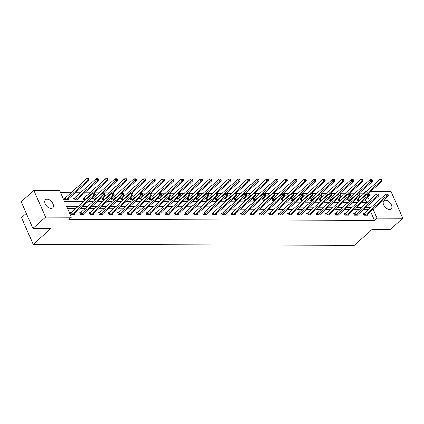<?xml version="1.0" encoding="UTF-8"?>
<svg xmlns="http://www.w3.org/2000/svg" width="424" height="424" viewBox="0 0 424 424"><rect width="100%" height="100%" fill="white"/><g stroke="black" fill="none" stroke-linecap="round" stroke-linejoin="round"><path stroke-width="0.64" d="M389.582 209.498A5.448 3.281 -131.7 0 1 384.298 206A5.448 3.281 -131.7 0 1 383.932 200.817A5.448 3.281 -131.7 0 1 385.533 200.271A5.448 3.281 -131.7 0 1 390.817 203.764A5.448 3.281 -131.7 0 1 391.182 208.947A5.448 3.281 -131.7 0 1 389.582 209.498M51.145 208.433A5.448 3.281 -131.7 0 1 45.861 204.94A5.448 3.281 -131.7 0 1 45.495 199.757A5.448 3.281 -131.7 0 1 47.096 199.206A5.448 3.281 -131.7 0 1 52.385 202.704A5.448 3.281 -131.7 0 1 52.746 207.887A5.448 3.281 -131.7 0 1 51.145 208.433M26.293 213.362L21.497 217.639L33.205 244.314L354.321 245.321L372.071 229.495L390.122 229.554L402.8 218.249L377.058 218.169L373.168 209.302M33.205 244.314L50.96 228.488L32.908 228.43L21.2 201.755L33.878 190.456L59.62 190.535L64.369 201.347L83.767 201.411M363.082 194.367L362.817 193.757L358.635 193.742M354.321 193.726L349.185 193.71M344.871 193.699L339.741 193.683M335.421 193.667L330.291 193.651M325.976 193.641L320.841 193.625M316.527 193.609L311.396 193.593M307.077 193.577L301.946 193.561M297.632 193.551L292.496 193.535M288.182 193.519L283.052 193.503M278.732 193.492L273.602 193.477M269.288 193.461L264.152 193.445M259.838 193.434L254.707 193.413M250.388 193.402L245.258 193.386M240.943 193.371L235.813 193.355M231.493 193.344L226.363 193.328M222.043 193.312L216.913 193.296M212.599 193.286L207.469 193.264M203.149 193.254L198.019 193.238M193.699 193.222L188.569 193.206M184.255 193.196L179.124 193.18M174.805 193.164L169.674 193.148M165.355 193.137L160.224 193.116M155.91 193.106L150.78 193.09M146.46 193.074L141.33 193.058M137.01 193.047L131.88 193.031M127.566 193.015L122.435 193M118.116 192.989L112.985 192.973M108.666 192.957L103.535 192.941M99.221 192.925L94.091 192.909M89.771 192.899L84.641 192.883M80.322 192.867L75.191 192.851M70.877 192.841L60.616 192.803M362.817 193.757L365.35 191.494L366.304 191.5M370.618 191.51L391.092 191.574L402.8 218.249M366.564 202.296L365.297 199.413M64.962 198.04L63.982 198.035L64.771 199.837L68.407 199.852L68.105 199.169M74.407 198.066L73.432 198.066L74.221 199.868L77.852 199.879L77.555 199.201M83.857 198.098L82.876 198.098L83.666 199.9L85.452 199.905M93.307 198.13L92.326 198.125L93.116 199.927L94.902 199.932M102.751 198.156L101.776 198.156L102.566 199.958L104.352 199.964M112.201 198.188L111.221 198.183L112.01 199.985L113.796 199.99M121.651 198.215L120.67 198.215L121.46 200.017L123.246 200.022M131.096 198.247L130.115 198.247L130.91 200.048L132.696 200.054M140.545 198.278L139.565 198.273L140.355 200.075L142.141 200.08M149.995 198.305L149.015 198.305L149.804 200.107L151.591 200.112M159.44 198.337L158.459 198.331L159.254 200.133L161.041 200.139M168.89 198.363L167.909 198.363L168.699 200.165L170.485 200.17M178.34 198.395L177.359 198.39L178.149 200.197L179.935 200.202M187.784 198.427L186.804 198.421L187.599 200.223L189.385 200.229M197.234 198.453L196.254 198.453L197.043 200.255L198.829 200.261M206.684 198.485L205.704 198.48L206.493 200.282L208.279 200.287M216.129 198.512L215.148 198.512L215.943 200.314L217.729 200.319M225.579 198.543L224.598 198.538L225.388 200.345L227.174 200.351M235.029 198.575L234.048 198.57L234.838 200.372L236.624 200.377M244.473 198.602L243.493 198.602L244.288 200.404L246.074 200.409M253.923 198.633L252.943 198.628L253.732 200.43L255.518 200.435M263.373 198.66L262.392 198.66L263.182 200.462L264.968 200.467M272.817 198.692L271.837 198.686L272.632 200.494L274.418 200.499M282.267 198.724L281.287 198.718L282.077 200.52L283.863 200.526M291.717 198.75L290.737 198.75L291.526 200.552L293.313 200.557M301.162 198.782L300.181 198.777L300.976 200.578L302.762 200.584M310.612 198.808L309.631 198.808L310.421 200.61L312.207 200.616M320.062 198.84L319.081 198.835L319.871 200.642L321.657 200.647M329.506 198.872L328.526 198.867L329.321 200.669L331.107 200.674M338.956 198.898L337.976 198.898L338.765 200.7L340.551 200.706M348.406 198.93L347.426 198.925L348.215 200.727L350.001 200.732M357.851 198.957L356.87 198.957L357.665 200.759L359.446 200.764M78.133 206.43L66.584 206.393L71.327 217.21L68.794 219.468L374.524 220.432L370.629 211.56M368.488 209.61L363.357 209.594M359.038 209.583L353.908 209.567M349.588 209.551L344.458 209.536M340.143 209.525L335.013 209.509M330.694 209.493L325.563 209.477M321.244 209.461L316.113 209.445M311.799 209.435L306.669 209.419M302.349 209.403L297.219 209.387M292.899 209.377L287.769 209.361M283.455 209.345L278.324 209.329M274.005 209.313L268.874 209.297M264.555 209.286L259.424 209.271M255.11 209.255L249.98 209.239M245.66 209.228L240.53 209.212M236.21 209.196L231.08 209.18M226.766 209.165L221.635 209.149M217.316 209.138L212.186 209.122M207.871 209.106L202.736 209.09M198.421 209.08L193.291 209.064M188.972 209.048L183.841 209.032M179.527 209.016L174.391 209M170.077 208.99L164.947 208.974M160.627 208.958L155.497 208.942M151.183 208.931L146.047 208.915M141.733 208.899L136.602 208.884M132.283 208.868L127.152 208.852M122.838 208.841L117.702 208.825M113.388 208.809L108.258 208.793M103.938 208.783L98.808 208.767M94.494 208.751L89.358 208.735M85.044 208.719L79.913 208.703M75.594 208.693L67.58 208.666M71.29 212.456L70.31 212.456L71.1 214.258L74.735 214.268L74.439 213.59M80.74 212.488L79.76 212.482L80.549 214.29L84.185 214.3L83.883 213.617M90.185 212.519L89.204 212.514L89.999 214.316L93.63 214.327L93.333 213.648M99.635 212.546L98.654 212.546L99.444 214.348L103.08 214.358L102.783 213.675M109.085 212.578L108.104 212.572L108.894 214.374L112.53 214.385L112.228 213.707M118.529 212.604L117.549 212.604L118.344 214.406L121.974 214.417L121.677 213.733M127.979 212.636L126.999 212.631L127.788 214.438L131.424 214.449L131.127 213.765M137.429 212.668L136.448 212.663L137.238 214.464L140.874 214.475L140.572 213.797M146.874 212.694L145.893 212.694L146.688 214.496L150.319 214.507L150.022 213.823M156.323 212.726L155.343 212.721L156.133 214.523L159.768 214.533L159.472 213.855M165.773 212.753L164.793 212.753L165.583 214.555L169.218 214.565L168.916 213.882M175.218 212.784L174.238 212.779L175.032 214.586L178.663 214.597L178.366 213.913M184.668 212.816L183.687 212.811L184.477 214.613L188.113 214.624L187.816 213.945M194.118 212.843L193.137 212.843L193.927 214.645L197.563 214.655L197.261 213.972M203.562 212.875L202.582 212.869L203.377 214.671L207.007 214.682L206.711 214.003M213.012 212.901L212.032 212.901L212.822 214.703L216.457 214.714L216.161 214.03M222.462 212.933L221.482 212.928L222.271 214.73L225.907 214.745L225.605 214.062M231.907 212.965L230.926 212.959L231.721 214.761L235.352 214.772L235.055 214.094M241.357 212.991L240.376 212.991L241.166 214.793L244.802 214.804L244.5 214.12M250.807 213.023L249.826 213.018L250.616 214.82L254.252 214.83L253.95 214.152M260.251 213.049L259.271 213.049L260.066 214.851L263.696 214.862L263.399 214.178M269.701 213.081L268.721 213.076L269.51 214.878L273.146 214.894L272.844 214.21M279.151 213.113L278.171 213.108L278.96 214.91L282.596 214.92L282.294 214.242M288.596 213.139L287.615 213.139L288.41 214.942L292.041 214.952L291.744 214.268M298.046 213.171L297.065 213.166L297.855 214.968L301.491 214.979L301.188 214.3M307.495 213.198L306.515 213.198L307.305 215L310.94 215.01L310.638 214.327M316.94 213.23L315.959 213.224L316.755 215.026L320.385 215.042L320.088 214.358M326.39 213.261L325.409 213.256L326.199 215.058L329.835 215.069L329.533 214.39M335.84 213.288L334.859 213.288L335.649 215.09L339.285 215.101L338.983 214.417M345.284 213.32L344.304 213.314L345.099 215.116L348.729 215.127L348.433 214.449M354.734 213.346L353.754 213.346L354.544 215.148L358.179 215.159L357.877 214.475M364.184 213.378L363.204 213.373L363.993 215.175L367.629 215.191L367.327 214.507M32.908 228.43L45.591 217.13L33.878 190.456M374.524 220.432L377.058 218.169M71.327 217.21L45.591 217.13M371.021 207.352L365.891 207.336M361.577 207.32L356.441 207.304M352.127 207.294L346.996 207.278M342.677 207.262L337.546 207.246M333.232 207.23L328.096 207.214M323.782 207.203L318.652 207.188M314.332 207.172L309.202 207.156M304.888 207.145L299.757 207.129M295.438 207.113L290.308 207.097M285.988 207.082L280.858 207.066M276.543 207.055L271.413 207.039M267.094 207.023L261.963 207.007M257.644 206.997L252.513 206.981M248.199 206.965L243.069 206.949M238.749 206.933L233.619 206.917M229.299 206.907L224.169 206.891M219.855 206.875L214.724 206.859M210.405 206.848L205.274 206.833M200.955 206.817L195.824 206.801M191.51 206.785L186.38 206.769M182.06 206.758L176.93 206.742M172.61 206.727L167.48 206.711M163.166 206.7L158.035 206.684M153.716 206.668L148.586 206.652M144.266 206.636L139.136 206.621M134.821 206.61L129.691 206.594M125.372 206.578L120.241 206.562M115.922 206.552L110.791 206.536M106.477 206.52L101.347 206.504M97.027 206.488L91.897 206.472M87.577 206.462L82.447 206.446M369.283 200.451L367.836 197.149M365.621 192.104L365.35 191.494M88.081 201.421L93.211 201.437M97.531 201.453L102.661 201.469M106.975 201.485L112.111 201.501M116.425 201.511L121.556 201.527M125.875 201.543L131.005 201.559M135.32 201.57L140.455 201.586M144.769 201.601L149.9 201.617M154.219 201.628L159.35 201.649M163.664 201.66L168.8 201.676M173.114 201.692L178.244 201.707M182.564 201.718L187.694 201.734M192.008 201.75L197.144 201.766M201.458 201.776L206.589 201.798M210.908 201.808L216.039 201.824M220.353 201.84L225.489 201.856M229.803 201.866L234.933 201.882M239.253 201.898L244.383 201.914M248.697 201.925L253.833 201.946M258.147 201.957L263.278 201.972M267.597 201.988L272.727 202.004M277.042 202.015L282.177 202.031M286.491 202.047L291.622 202.062M295.941 202.073L301.072 202.089M305.386 202.105L310.516 202.121M314.836 202.137L319.966 202.153M324.286 202.163L329.416 202.179M333.73 202.195L338.861 202.211M343.18 202.222L348.311 202.237M352.63 202.253L357.761 202.269M362.075 202.285L367.205 202.301M72.08 214.263L72.191 214.194A0.853 0.323 156.3 0 0 72.425 214.025L93.826 194.945L95.342 194.95L73.94 214.03A0.853 0.323 156.3 0 0 73.792 214.2L73.755 214.268M70.517 212.922L71.402 212.392A0.853 0.323 156.3 0 0 71.635 212.223L93.036 193.143L93.826 194.945L94.706 193.821L95.31 193.821L94.992 193.1L94.388 193.1L94.706 193.821M94.388 193.1L93.036 193.143M95.342 194.95L95.31 193.821M67.427 199.847L67.464 199.778A0.853 0.323 -23.7 0 1 67.612 199.614L89.013 180.534L87.498 180.529L86.708 178.727L65.307 197.807A0.853 0.323 -23.7 0 1 65.073 197.971L64.188 198.506M88.372 179.4L88.982 179.4L88.664 178.679L88.06 178.679L88.372 179.4L87.498 180.529L66.096 199.609A0.853 0.323 -23.7 0 1 65.863 199.773L65.752 199.842M88.982 179.4L89.013 180.534M86.708 178.727L88.06 178.679M81.53 214.29L81.641 214.226A0.853 0.323 156.3 0 0 81.874 214.056L103.276 194.976L104.792 194.982L83.385 214.062A0.853 0.323 156.3 0 0 83.242 214.231L83.205 214.295M79.966 212.954L80.852 212.424A0.853 0.323 156.3 0 0 81.085 212.254L102.486 193.174L103.276 194.976L104.15 193.847L104.76 193.847L104.442 193.127L103.838 193.127L104.15 193.847M103.838 193.127L102.486 193.174M104.792 194.982L104.76 193.847M90.98 214.321L91.086 214.252A0.853 0.323 156.3 0 0 91.319 214.083L112.726 195.003L114.236 195.008L92.835 214.088A0.853 0.323 156.3 0 0 92.692 214.258L92.649 214.327M89.411 212.981L90.296 212.451A0.853 0.323 156.3 0 0 90.529 212.281L111.931 193.201L112.726 195.003L113.6 193.879L114.204 193.879L113.892 193.159L113.282 193.159L113.6 193.879M113.282 193.159L111.931 193.201M114.236 195.008L114.204 193.879M76.871 199.879L76.914 199.81A0.853 0.323 -23.7 0 1 77.057 199.64L98.458 180.56L96.948 180.555L96.158 178.753L74.751 197.833A0.853 0.323 -23.7 0 1 74.518 198.003L73.633 198.533M97.822 179.432L98.426 179.432L98.114 178.711L97.504 178.711L97.822 179.432L96.948 180.555L75.546 199.635A0.853 0.323 -23.7 0 1 75.313 199.805L75.202 199.874M98.426 179.432L98.458 180.56M96.158 178.753L97.504 178.711M93.858 193.116L107.908 180.592L106.392 180.587L105.603 178.785L84.201 197.865A0.853 0.323 -23.7 0 1 83.968 198.035L83.083 198.565M107.272 179.458L107.876 179.463L107.558 178.743L106.954 178.737L107.272 179.458L106.392 180.587L84.991 199.667A0.853 0.323 -23.7 0 1 84.758 199.837L84.646 199.9M107.876 179.463L107.908 180.592M105.603 178.785L106.954 178.737M100.424 214.348L100.536 214.284A0.853 0.323 156.3 0 0 100.769 214.115L122.17 195.035L123.686 195.04L102.285 214.12A0.853 0.323 156.3 0 0 102.136 214.29L102.099 214.353M98.861 213.012L99.746 212.482A0.853 0.323 156.3 0 0 99.979 212.313L121.381 193.233L122.17 195.035L123.05 193.906L123.654 193.911L123.336 193.19L122.732 193.185L123.05 193.906M122.732 193.185L121.381 193.233M123.686 195.04L123.654 193.911M109.874 214.38L109.986 214.311A0.853 0.323 156.3 0 0 110.219 214.147L131.62 195.067L133.136 195.067L111.729 214.147A0.853 0.323 156.3 0 0 111.586 214.316L111.549 214.385M108.311 213.044L109.196 212.509A0.853 0.323 156.3 0 0 109.424 212.345L130.831 193.264L131.62 195.067L132.495 193.938L133.104 193.938L132.786 193.217L132.182 193.217L132.495 193.938M132.182 193.217L130.831 193.264M133.136 195.067L133.104 193.938M119.324 214.412L119.43 214.343A0.853 0.323 156.3 0 0 119.663 214.173L141.07 195.093L142.581 195.098L121.179 214.178A0.853 0.323 156.3 0 0 121.036 214.348L120.994 214.412M117.755 213.071L118.641 212.541A0.853 0.323 156.3 0 0 118.874 212.371L140.275 193.291L141.07 195.093L141.945 193.969L142.549 193.969L142.236 193.249L141.627 193.243L141.945 193.969M141.627 193.243L140.275 193.291M142.581 195.098L142.549 193.969M103.308 193.143L117.358 180.619L115.842 180.613L115.052 178.811L93.651 197.891A0.853 0.323 -23.7 0 1 93.418 198.061L92.533 198.596M116.717 179.49L117.326 179.49L117.008 178.769L116.404 178.769L116.717 179.49L115.842 180.613L94.441 199.693A0.853 0.323 -23.7 0 1 94.208 199.863L94.096 199.932M117.326 179.49L117.358 180.619M115.052 178.811L116.404 178.769M112.758 193.174L126.803 180.651L125.292 180.645L124.502 178.843L103.096 197.923A0.853 0.323 -23.7 0 1 102.862 198.093L101.977 198.623M126.167 179.516L126.771 179.522L126.458 178.801L125.849 178.796L126.167 179.516L125.292 180.645L103.891 199.725A0.853 0.323 -23.7 0 1 103.657 199.895L103.546 199.958M126.771 179.522L126.803 180.651M124.502 178.843L125.849 178.796M122.202 193.206L136.252 180.682L134.737 180.677L133.947 178.875L112.546 197.955A0.853 0.323 -23.7 0 1 112.312 198.119L111.427 198.655M135.616 179.548L136.221 179.548L135.903 178.827L135.298 178.827L135.616 179.548L134.737 180.677L113.335 199.757A0.853 0.323 -23.7 0 1 113.102 199.921L112.991 199.99M136.221 179.548L136.252 180.682M133.947 178.875L135.298 178.827M128.769 214.438L128.88 214.374A0.853 0.323 156.3 0 0 129.113 214.205L150.515 195.125L152.031 195.13L130.629 214.21A0.853 0.323 156.3 0 0 130.481 214.38L130.444 214.443M127.205 213.102L128.09 212.572A0.853 0.323 156.3 0 0 128.324 212.403L149.725 193.323L150.515 195.125L151.394 193.996L151.999 193.996L151.681 193.275L151.077 193.275L151.394 193.996M151.077 193.275L149.725 193.323M152.031 195.13L151.999 193.996M131.652 193.233L145.702 180.709L144.187 180.703L143.397 178.902L121.995 197.982A0.853 0.323 -23.7 0 1 121.762 198.151L120.877 198.681M145.061 179.58L145.671 179.58L145.353 178.859L144.748 178.859L145.061 179.58L144.187 180.703L122.785 199.784A0.853 0.323 -23.7 0 1 122.552 199.953L122.441 200.022M145.671 179.58L145.702 180.709M143.397 178.902L144.748 178.859M138.219 214.47L138.33 214.401A0.853 0.323 156.3 0 0 138.563 214.231L159.965 195.151L161.48 195.157L140.074 214.237A0.853 0.323 156.3 0 0 139.931 214.406L139.893 214.475M136.655 213.129L137.535 212.599A0.853 0.323 156.3 0 0 137.768 212.429L159.175 193.349L159.965 195.151L160.839 194.028L161.449 194.028L161.131 193.307L160.526 193.307L160.839 194.028M160.526 193.307L159.175 193.349M161.48 195.157L161.449 194.028M141.102 193.264L155.147 180.741L153.636 180.735L152.841 178.933L131.44 198.013A0.853 0.323 -23.7 0 1 131.207 198.183L130.322 198.713M154.511 179.606L155.115 179.612L154.802 178.891L154.193 178.886L154.511 179.606L153.636 180.735L132.235 199.815A0.853 0.323 -23.7 0 1 132.002 199.985L131.891 200.048M155.115 179.612L155.147 180.741M152.841 178.933L154.193 178.886M147.669 214.496L147.775 214.433A0.853 0.323 156.3 0 0 148.008 214.263L169.415 195.183L170.925 195.188L149.524 214.268A0.853 0.323 156.3 0 0 149.381 214.438L149.338 214.502M146.1 213.161L146.985 212.631A0.853 0.323 156.3 0 0 147.218 212.461L168.619 193.381L169.415 195.183L170.289 194.054L170.893 194.059L170.581 193.339L169.971 193.333L170.289 194.054M169.971 193.333L168.619 193.381M170.925 195.188L170.893 194.059M150.547 193.291L164.597 180.767L163.081 180.762L162.291 178.96L140.89 198.04A0.853 0.323 -23.7 0 1 140.657 198.209L139.772 198.745M163.961 179.638L164.565 179.638L164.247 178.917L163.643 178.917L163.961 179.638L163.081 180.762L141.68 199.842A0.853 0.323 -23.7 0 1 141.446 200.011L141.335 200.08M164.565 179.638L164.597 180.767M162.291 178.96L163.643 178.917M157.113 214.528L157.225 214.459A0.853 0.323 156.3 0 0 157.458 214.295L178.859 195.215L180.375 195.215L158.974 214.295A0.853 0.323 156.3 0 0 158.825 214.464L158.788 214.533M155.55 213.193L156.435 212.657A0.853 0.323 156.3 0 0 156.668 212.493L178.069 193.408L178.859 195.215L179.739 194.086L180.343 194.086L180.025 193.365L179.421 193.365L179.739 194.086M179.421 193.365L178.069 193.408M180.375 195.215L180.343 194.086M159.996 193.323L174.047 180.799L172.531 180.794L171.741 178.992L150.34 198.072A0.853 0.323 -23.7 0 1 150.107 198.241L149.222 198.771M173.405 179.665L174.015 179.67L173.697 178.949L173.093 178.944L173.405 179.665L172.531 180.794L151.13 199.874A0.853 0.323 -23.7 0 1 150.896 200.043L150.785 200.107M174.015 179.67L174.047 180.799M171.741 178.992L173.093 178.944M166.563 214.555L166.674 214.491A0.853 0.323 156.3 0 0 166.908 214.321L188.309 195.241L189.825 195.247L168.418 214.327A0.853 0.323 156.3 0 0 168.275 214.496L168.238 214.56M165 213.219L165.879 212.689A0.853 0.323 156.3 0 0 166.113 212.519L187.519 193.439L188.309 195.241L189.184 194.118L189.793 194.118L189.475 193.397L188.871 193.392L189.184 194.118M188.871 193.392L187.519 193.439M189.825 195.247L189.793 194.118M169.446 193.355L183.491 180.831L181.981 180.825L181.186 179.023L159.784 198.103A0.853 0.323 -23.7 0 1 159.551 198.268L158.666 198.803M182.855 179.697L183.459 179.697L183.147 178.976L182.537 178.976L182.855 179.697L181.981 180.825L160.579 199.905A0.853 0.323 -23.7 0 1 160.346 200.07L160.235 200.139M183.459 179.697L183.491 180.831M181.186 179.023L182.537 178.976M176.013 214.586L176.119 214.523A0.853 0.323 156.3 0 0 176.352 214.353L197.759 195.273L199.269 195.279L177.868 214.358A0.853 0.323 156.3 0 0 177.725 214.528L177.683 214.592M174.444 213.251L175.329 212.721A0.853 0.323 156.3 0 0 175.562 212.551L196.964 193.471L197.759 195.273L198.633 194.144L199.238 194.144L198.925 193.423L198.315 193.423L198.633 194.144M198.315 193.423L196.964 193.471M199.269 195.279L199.238 194.144M178.891 193.381L192.941 180.857L191.425 180.852L190.636 179.05L169.234 198.13A0.853 0.323 -23.7 0 1 169.001 198.299L168.116 198.829M192.305 179.728L192.909 179.728L192.591 179.008L191.987 179.008L192.305 179.728L191.425 180.852L170.024 199.932A0.853 0.323 -23.7 0 1 169.791 200.102L169.679 200.17M192.909 179.728L192.941 180.857M190.636 179.05L191.987 179.008M185.458 214.618L185.569 214.549A0.853 0.323 156.3 0 0 185.802 214.38L207.203 195.3L208.719 195.305L187.318 214.385A0.853 0.323 156.3 0 0 187.169 214.555L187.132 214.624M183.894 213.277L184.779 212.747A0.853 0.323 156.3 0 0 185.012 212.578L206.414 193.498L207.203 195.3L208.083 194.176L208.688 194.176L208.369 193.455L207.765 193.455L208.083 194.176M207.765 193.455L206.414 193.498M208.719 195.305L208.688 194.176M188.341 193.413L202.391 180.889L200.875 180.884L200.086 179.082L178.684 198.162A0.853 0.323 -23.7 0 1 178.451 198.331L177.566 198.861M201.75 179.755L202.359 179.76L202.041 179.034L201.437 179.034L201.75 179.755L200.875 180.884L179.474 199.964A0.853 0.323 -23.7 0 1 179.241 200.133L179.129 200.197M202.359 179.76L202.391 180.889M200.086 179.082L201.437 179.034M194.907 214.645L195.019 214.581A0.853 0.323 156.3 0 0 195.252 214.412L216.653 195.332L218.169 195.337L196.763 214.417A0.853 0.323 156.3 0 0 196.619 214.586L196.582 214.65M193.344 213.309L194.224 212.779A0.853 0.323 156.3 0 0 194.457 212.609L215.864 193.529L216.653 195.332L217.528 194.203L218.137 194.208L217.819 193.487L217.215 193.482L217.528 194.203M217.215 193.482L215.864 193.529M218.169 195.337L218.137 194.208M197.791 193.439L211.836 180.916L210.325 180.91L209.53 179.108L188.129 198.188A0.853 0.323 -23.7 0 1 187.896 198.358L187.011 198.893M211.2 179.787L211.804 179.787L211.491 179.066L210.882 179.066L211.2 179.787L210.325 180.91L188.918 199.99A0.853 0.323 -23.7 0 1 188.691 200.16L188.579 200.229M211.804 179.787L211.836 180.916M209.53 179.108L210.882 179.066M204.357 214.677L204.463 214.608A0.853 0.323 156.3 0 0 204.697 214.443L226.103 195.363L227.614 195.363L206.212 214.443A0.853 0.323 156.3 0 0 206.069 214.613L206.027 214.682M202.789 213.341L203.674 212.806A0.853 0.323 156.3 0 0 203.907 212.636L225.308 193.556L226.103 195.363L226.978 194.234L227.582 194.234L227.269 193.514L226.66 193.514L226.978 194.234M226.66 193.514L225.308 193.556M227.614 195.363L227.582 194.234M207.235 193.471L221.286 180.947L219.77 180.942L218.98 179.14L197.579 198.22A0.853 0.323 -23.7 0 1 197.346 198.39L196.46 198.92M220.65 179.813L221.254 179.818L220.936 179.098L220.332 179.092L220.65 179.813L219.77 180.942L198.368 200.022A0.853 0.323 -23.7 0 1 198.135 200.192L198.024 200.255M221.254 179.818L221.286 180.947M218.98 179.14L220.332 179.092M213.802 214.703L213.913 214.639A0.853 0.323 156.3 0 0 214.147 214.47L235.548 195.39L237.064 195.395L215.662 214.475A0.853 0.323 156.3 0 0 215.514 214.645L215.477 214.708M212.239 213.367L213.124 212.837A0.853 0.323 156.3 0 0 213.357 212.668L234.758 193.588L235.548 195.39L236.428 194.261L237.032 194.266L236.714 193.545L236.11 193.54L236.428 194.261M236.11 193.54L234.758 193.588M237.064 195.395L237.032 194.266M216.685 193.503L230.736 180.974L229.22 180.974L228.43 179.172L207.029 198.252A0.853 0.323 -23.7 0 1 206.795 198.416L205.91 198.951M230.094 179.845L230.704 179.845L230.386 179.124L229.782 179.124L230.094 179.845L229.22 180.974L207.818 200.054A0.853 0.323 -23.7 0 1 207.585 200.218L207.474 200.287M230.704 179.845L230.736 180.974M228.43 179.172L229.782 179.124M223.252 214.735L223.363 214.671A0.853 0.323 156.3 0 0 223.596 214.502L244.998 195.422L246.514 195.427L225.107 214.507A0.853 0.323 156.3 0 0 224.964 214.677L224.927 214.74M221.688 213.399L222.568 212.869A0.853 0.323 156.3 0 0 222.801 212.7L244.208 193.62L244.998 195.422L245.872 194.293L246.482 194.293L246.164 193.572L245.56 193.572L245.872 194.293M245.56 193.572L244.208 193.62M246.514 195.427L246.482 194.293M226.135 193.529L240.18 181.006L238.67 181L237.875 179.198L216.473 198.278A0.853 0.323 -23.7 0 1 216.24 198.448L215.355 198.978M239.544 179.877L240.148 179.877L239.836 179.156L239.226 179.156L239.544 179.877L238.67 181L217.263 200.08A0.853 0.323 -23.7 0 1 217.03 200.25L216.924 200.319M240.148 179.877L240.18 181.006M237.875 179.198L239.226 179.156M232.702 214.767L232.808 214.698A0.853 0.323 156.3 0 0 233.041 214.528L254.448 195.448L255.958 195.453L234.557 214.533A0.853 0.323 156.3 0 0 234.414 214.703L234.371 214.772M231.133 213.426L232.018 212.896A0.853 0.323 156.3 0 0 232.251 212.726L253.653 193.646L254.448 195.448L255.322 194.325L255.926 194.325L255.614 193.604L255.004 193.604L255.322 194.325M255.004 193.604L253.653 193.646M255.958 195.453L255.926 194.325M235.58 193.561L249.63 181.037L248.114 181.032L247.325 179.23L225.923 198.31A0.853 0.323 -23.7 0 1 225.69 198.48L224.805 199.01M248.994 179.903L249.598 179.903L249.28 179.182L248.676 179.182L248.994 179.903L248.114 181.032L226.713 200.112A0.853 0.323 -23.7 0 1 226.48 200.282L226.368 200.345M249.598 179.903L249.63 181.037M247.325 179.23L248.676 179.182M242.146 214.793L242.258 214.73A0.853 0.323 156.3 0 0 242.491 214.56L263.892 195.48L265.408 195.485L244.007 214.565A0.853 0.323 156.3 0 0 243.858 214.735L243.821 214.798M240.583 213.458L241.468 212.928A0.853 0.323 156.3 0 0 241.701 212.758L263.103 193.678L263.892 195.48L264.772 194.351L265.376 194.356L265.058 193.636L264.454 193.63L264.772 194.351M264.454 193.63L263.103 193.678M265.408 195.485L265.376 194.356M245.03 193.588L259.08 181.064L257.564 181.059L256.774 179.257L235.373 198.337A0.853 0.323 -23.7 0 1 235.14 198.506L234.255 199.042M258.439 179.935L259.048 179.935L258.73 179.214L258.126 179.214L258.439 179.935L257.564 181.059L236.163 200.139A0.853 0.323 -23.7 0 1 235.929 200.308L235.818 200.377M259.048 179.935L259.08 181.064M256.774 179.257L258.126 179.214M251.596 214.825L251.708 214.756A0.853 0.323 156.3 0 0 251.941 214.592L273.342 195.512L274.858 195.512L253.451 214.592A0.853 0.323 156.3 0 0 253.308 214.761L253.271 214.83M250.028 213.489L250.913 212.954A0.853 0.323 156.3 0 0 251.146 212.784L272.553 193.704L273.342 195.512L274.217 194.383L274.826 194.383L274.508 193.662L273.904 193.662L274.217 194.383M273.904 193.662L272.553 193.704M274.858 195.512L274.826 194.383M254.48 193.62L268.524 181.096L267.014 181.09L266.219 179.288L244.818 198.368A0.853 0.323 -23.7 0 1 244.584 198.538L243.699 199.068M267.889 179.962L268.493 179.967L268.18 179.246L267.571 179.241L267.889 179.962L267.014 181.09L245.607 200.17A0.853 0.323 -23.7 0 1 245.374 200.34L245.268 200.404M268.493 179.967L268.524 181.096M266.219 179.288L267.571 179.241M261.046 214.851L261.152 214.788A0.853 0.323 156.3 0 0 261.385 214.618L282.792 195.538L284.303 195.543L262.901 214.624A0.853 0.323 156.3 0 0 262.758 214.793L262.716 214.857M259.477 213.516L260.363 212.986A0.853 0.323 156.3 0 0 260.596 212.816L281.997 193.736L282.792 195.538L283.667 194.409L284.271 194.415L283.953 193.694L283.349 193.689L283.667 194.409M283.349 193.689L281.997 193.736M284.303 195.543L284.271 194.415M263.924 193.651L277.974 181.122L276.459 181.122L275.669 179.32L254.268 198.4A0.853 0.323 -23.7 0 1 254.034 198.565L253.149 199.1M277.338 179.993L277.943 179.993L277.625 179.273L277.02 179.273L277.338 179.993L276.459 181.122L255.057 200.202A0.853 0.323 -23.7 0 1 254.824 200.367L254.713 200.435M277.943 179.993L277.974 181.122M275.669 179.32L277.02 179.273M270.491 214.883L270.602 214.82A0.853 0.323 156.3 0 0 270.835 214.65L292.237 195.57L293.752 195.575L272.351 214.655A0.853 0.323 156.3 0 0 272.203 214.825L272.166 214.888M268.927 213.548L269.812 213.012A0.853 0.323 156.3 0 0 270.046 212.848L291.447 193.768L292.237 195.57L293.116 194.441L293.721 194.441L293.403 193.72L292.799 193.72L293.116 194.441M292.799 193.72L291.447 193.768M293.752 195.575L293.721 194.441M273.374 193.678L287.424 181.154L285.909 181.149L285.119 179.347L263.717 198.427A0.853 0.323 -23.7 0 1 263.484 198.596L262.599 199.126M286.783 180.025L287.393 180.025L287.075 179.304L286.47 179.304L286.783 180.025L285.909 181.149L264.507 200.229A0.853 0.323 -23.7 0 1 264.274 200.398L264.163 200.467M287.393 180.025L287.424 181.154M285.119 179.347L286.47 179.304M279.941 214.915L280.052 214.846A0.853 0.323 156.3 0 0 280.285 214.677L301.687 195.597L303.202 195.602L281.796 214.682A0.853 0.323 156.3 0 0 281.653 214.851L281.616 214.92M278.372 213.574L279.257 213.044A0.853 0.323 156.3 0 0 279.49 212.875L300.897 193.794L301.687 195.597L302.561 194.473L303.171 194.473L302.853 193.752L302.248 193.752L302.561 194.473M302.248 193.752L300.897 193.794M303.202 195.602L303.171 194.473M282.824 193.71L296.869 181.186L295.358 181.181L294.563 179.379L273.162 198.459A0.853 0.323 -23.7 0 1 272.929 198.628L272.044 199.158M296.233 180.052L296.837 180.052L296.524 179.331L295.915 179.331L296.233 180.052L295.358 181.181L273.952 200.261A0.853 0.323 -23.7 0 1 273.719 200.43L273.613 200.494M296.837 180.052L296.869 181.186M294.563 179.379L295.915 179.331M289.391 214.942L289.497 214.878A0.853 0.323 156.3 0 0 289.73 214.708L311.137 195.628L312.647 195.634L291.246 214.714A0.853 0.323 156.3 0 0 291.103 214.883L291.06 214.947M287.822 213.606L288.707 213.076A0.853 0.323 156.3 0 0 288.94 212.906L310.341 193.826L311.137 195.628L312.011 194.499L312.615 194.505L312.297 193.784L311.693 193.779L312.011 194.499M311.693 193.779L310.341 193.826M312.647 195.634L312.615 194.505M292.269 193.736L306.319 181.212L304.803 181.207L304.013 179.405L282.612 198.485A0.853 0.323 -23.7 0 1 282.379 198.655L281.494 199.185M305.683 180.083L306.287 180.083L305.969 179.363L305.365 179.363L305.683 180.083L304.803 181.207L283.402 200.287A0.853 0.323 -23.7 0 1 283.168 200.457L283.057 200.526M306.287 180.083L306.319 181.212M304.013 179.405L305.365 179.363M298.835 214.973L298.947 214.904A0.853 0.323 156.3 0 0 299.18 214.74L320.581 195.66L322.097 195.66L300.696 214.74A0.853 0.323 156.3 0 0 300.547 214.91L300.51 214.979M297.272 213.638L298.157 213.102A0.853 0.323 156.3 0 0 298.39 212.933L319.791 193.853L320.581 195.66L321.461 194.531L322.065 194.531L321.747 193.81L321.143 193.81L321.461 194.531M321.143 193.81L319.791 193.853M322.097 195.66L322.065 194.531M301.718 193.768L315.769 181.244L314.253 181.239L313.463 179.437L292.056 198.517A0.853 0.323 -23.7 0 1 291.829 198.686L290.944 199.216M315.127 180.11L315.737 180.115L315.419 179.394L314.815 179.389L315.127 180.11L314.253 181.239L292.851 200.319A0.853 0.323 -23.7 0 1 292.618 200.488L292.507 200.552M315.737 180.115L315.769 181.244M313.463 179.437L314.815 179.389M308.285 215L308.396 214.936A0.853 0.323 156.3 0 0 308.63 214.767L330.031 195.687L331.547 195.692L310.14 214.772A0.853 0.323 156.3 0 0 309.997 214.942L309.96 215.005M306.716 213.664L307.601 213.134A0.853 0.323 156.3 0 0 307.835 212.965L329.241 193.885L330.031 195.687L330.906 194.558L331.515 194.563L331.197 193.842L330.593 193.837L330.906 194.558M330.593 193.837L329.241 193.885M331.547 195.692L331.515 194.563M311.168 193.8L325.213 181.271L323.703 181.271L322.908 179.469L301.506 198.549A0.853 0.323 -23.7 0 1 301.273 198.713L300.388 199.248M324.577 180.142L325.181 180.142L324.869 179.421L324.259 179.421L324.577 180.142L323.703 181.271L302.296 200.351A0.853 0.323 -23.7 0 1 302.063 200.515L301.957 200.584M325.181 180.142L325.213 181.271M322.908 179.469L324.259 179.421M317.735 215.032L317.841 214.968A0.853 0.323 156.3 0 0 318.074 214.798L339.481 195.718L340.991 195.724L319.59 214.804A0.853 0.323 156.3 0 0 319.447 214.968L319.404 215.037M316.166 213.696L317.051 213.161A0.853 0.323 156.3 0 0 317.284 212.996L338.686 193.916L339.481 195.718L340.355 194.589L340.96 194.589L340.642 193.869L340.037 193.869L340.355 194.589M340.037 193.869L338.686 193.916M340.991 195.724L340.96 194.589M320.613 193.826L334.663 181.302L333.147 181.297L332.358 179.495L310.956 198.575A0.853 0.323 -23.7 0 1 310.723 198.745L309.838 199.275M334.027 180.173L334.631 180.173L334.313 179.453L333.709 179.447L334.027 180.173L333.147 181.297L311.746 200.377A0.853 0.323 -23.7 0 1 311.513 200.547L311.401 200.61M334.631 180.173L334.663 181.302M332.358 179.495L333.709 179.447M327.18 215.063L327.291 214.994A0.853 0.323 156.3 0 0 327.524 214.825L348.926 195.745L350.441 195.75L329.04 214.83A0.853 0.323 156.3 0 0 328.892 215L328.854 215.069M325.616 213.722L326.501 213.193A0.853 0.323 156.3 0 0 326.734 213.023L348.136 193.943L348.926 195.745L349.805 194.621L350.409 194.621L350.091 193.901L349.487 193.901L349.805 194.621M349.487 193.901L348.136 193.943M350.441 195.75L350.409 194.621M330.063 193.858L344.113 181.334L342.597 181.329L341.808 179.527L320.401 198.607A0.853 0.323 -23.7 0 1 320.168 198.777L319.288 199.307M343.472 180.2L344.081 180.2L343.763 179.479L343.159 179.479L343.472 180.2L342.597 181.329L321.196 200.409A0.853 0.323 -23.7 0 1 320.963 200.578L320.851 200.642M344.081 180.2L344.113 181.334M341.808 179.527L343.159 179.479M336.63 215.09L336.741 215.026A0.853 0.323 156.3 0 0 336.974 214.857L358.375 195.777L359.891 195.782L338.485 214.862A0.853 0.323 156.3 0 0 338.341 215.032L338.304 215.095M335.061 213.754L335.946 213.224A0.853 0.323 156.3 0 0 336.179 213.055L357.586 193.975L358.375 195.777L359.25 194.648L359.859 194.653L359.541 193.932L358.937 193.927L359.25 194.648M358.937 193.927L357.586 193.975M359.891 195.782L359.859 194.653M339.513 193.885L353.558 181.361L352.047 181.355L351.252 179.553L329.851 198.633A0.853 0.323 -23.7 0 1 329.618 198.803L328.733 199.333M352.922 180.232L353.526 180.232L353.213 179.511L352.604 179.511L352.922 180.232L352.047 181.355L330.641 200.435A0.853 0.323 -23.7 0 1 330.407 200.605L330.301 200.674M353.526 180.232L353.558 181.361M351.252 179.553L352.604 179.511M346.079 215.122L346.185 215.053A0.853 0.323 156.3 0 0 346.419 214.888L367.825 195.809L369.336 195.809L347.934 214.888A0.853 0.323 156.3 0 0 347.791 215.058L347.749 215.127M344.511 213.786L345.396 213.251A0.853 0.323 156.3 0 0 345.629 213.081L367.03 194.001L367.825 195.809L368.7 194.68L369.304 194.68L368.986 193.959L368.382 193.959L368.7 194.68M368.382 193.959L367.03 194.001M369.336 195.809L369.304 194.68M348.957 193.916L363.008 181.393L361.492 181.387L360.702 179.585L339.301 198.665A0.853 0.323 -23.7 0 1 339.067 198.835L338.182 199.365M362.372 180.258L362.976 180.264L362.658 179.543L362.054 179.538L362.372 180.258L361.492 181.387L340.09 200.467A0.853 0.323 -23.7 0 1 339.857 200.637L339.746 200.7M362.976 180.264L363.008 181.393M360.702 179.585L362.054 179.538M355.524 215.148L355.635 215.085A0.853 0.323 156.3 0 0 355.869 214.915L377.27 195.835L378.786 195.84L357.384 214.92A0.853 0.323 156.3 0 0 357.236 215.09L357.199 215.154M353.961 213.813L354.846 213.283A0.853 0.323 156.3 0 0 355.079 213.113L376.48 194.033L377.27 195.835L378.15 194.706L378.754 194.711L378.436 193.991L377.832 193.985L378.15 194.706M377.832 193.985L376.48 194.033M378.786 195.84L378.754 194.711M358.407 193.948L372.458 181.419L370.942 181.419L370.152 179.612L348.745 198.692A0.853 0.323 -23.7 0 1 348.512 198.861L347.632 199.397M371.816 180.29L372.426 180.29L372.108 179.569L371.504 179.569L371.816 180.29L370.942 181.419L349.54 200.499A0.853 0.323 -23.7 0 1 349.307 200.663L349.196 200.732M372.426 180.29L372.458 181.419M370.152 179.612L371.504 179.569M364.974 215.18L365.085 215.116A0.853 0.323 156.3 0 0 365.318 214.947L386.72 195.867L388.236 195.872L366.829 214.952A0.853 0.323 156.3 0 0 366.686 215.116L366.649 215.185M363.405 213.844L364.29 213.309A0.853 0.323 156.3 0 0 364.523 213.145L385.93 194.065L386.72 195.867L387.594 194.738L388.199 194.738L387.886 194.017L387.282 194.017L387.594 194.738M387.282 194.017L385.93 194.065M388.236 195.872L388.199 194.738M367.857 193.975L381.902 181.451L380.392 181.446L379.597 179.643L358.195 198.724A0.853 0.323 -23.7 0 1 357.962 198.893L357.077 199.423M381.266 180.317L381.87 180.322L381.558 179.601L380.948 179.596L381.266 180.317L380.392 181.446L358.985 200.526A0.853 0.323 -23.7 0 1 358.752 200.695L358.646 200.759M381.87 180.322L381.902 181.451M379.597 179.643L380.948 179.596M72.191 214.194L71.402 212.392M72.425 214.025L71.635 212.223M65.307 197.807L66.096 199.609M65.073 197.971L65.863 199.773M81.641 214.226L80.852 212.424M81.874 214.056L81.085 212.254M91.086 214.252L90.296 212.451M91.319 214.083L90.529 212.281M74.751 197.833L75.546 199.635M74.518 198.003L75.313 199.805M84.201 197.865L84.991 199.667M83.968 198.035L84.758 199.837M100.536 214.284L99.746 212.482M100.769 214.115L99.979 212.313M109.986 214.311L109.196 212.509M110.219 214.147L109.424 212.345M119.43 214.343L118.641 212.541M119.663 214.173L118.874 212.371M93.651 197.891L94.441 199.693M93.418 198.061L94.208 199.863M103.096 197.923L103.891 199.725M102.862 198.093L103.657 199.895M112.546 197.955L113.335 199.757M112.312 198.119L113.102 199.921M128.88 214.374L128.09 212.572M129.113 214.205L128.324 212.403M121.995 197.982L122.785 199.784M121.762 198.151L122.552 199.953M138.33 214.401L137.535 212.599M138.563 214.231L137.768 212.429M131.44 198.013L132.235 199.815M131.207 198.183L132.002 199.985M147.775 214.433L146.985 212.631M148.008 214.263L147.218 212.461M140.89 198.04L141.68 199.842M140.657 198.209L141.446 200.011M157.225 214.459L156.435 212.657M157.458 214.295L156.668 212.493M150.34 198.072L151.13 199.874M150.107 198.241L150.896 200.043M166.674 214.491L165.879 212.689M166.908 214.321L166.113 212.519M159.784 198.103L160.579 199.905M159.551 198.268L160.346 200.07M176.119 214.523L175.329 212.721M176.352 214.353L175.562 212.551M169.234 198.13L170.024 199.932M169.001 198.299L169.791 200.102M185.569 214.549L184.779 212.747M185.802 214.38L185.012 212.578M178.684 198.162L179.474 199.964M178.451 198.331L179.241 200.133M195.019 214.581L194.224 212.779M195.252 214.412L194.457 212.609M188.129 198.188L188.918 199.99M187.896 198.358L188.691 200.16M204.463 214.608L203.674 212.806M204.697 214.443L203.907 212.636M197.579 198.22L198.368 200.022M197.346 198.39L198.135 200.192M213.913 214.639L213.124 212.837M214.147 214.47L213.357 212.668M207.029 198.252L207.818 200.054M206.795 198.416L207.585 200.218M223.363 214.671L222.568 212.869M223.596 214.502L222.801 212.7M216.473 198.278L217.263 200.08M216.24 198.448L217.03 200.25M232.808 214.698L232.018 212.896M233.041 214.528L232.251 212.726M225.923 198.31L226.713 200.112M225.69 198.48L226.48 200.282M242.258 214.73L241.468 212.928M242.491 214.56L241.701 212.758M235.373 198.337L236.163 200.139M235.14 198.506L235.929 200.308M251.708 214.756L250.913 212.954M251.941 214.592L251.146 212.784M244.818 198.368L245.607 200.17M244.584 198.538L245.374 200.34M261.152 214.788L260.363 212.986M261.385 214.618L260.596 212.816M254.268 198.4L255.057 200.202M254.034 198.565L254.824 200.367M270.602 214.82L269.812 213.012M270.835 214.65L270.046 212.848M263.717 198.427L264.507 200.229M263.484 198.596L264.274 200.398M280.052 214.846L279.257 213.044M280.285 214.677L279.49 212.875M273.162 198.459L273.952 200.261M272.929 198.628L273.719 200.43M289.497 214.878L288.707 213.076M289.73 214.708L288.94 212.906M282.612 198.485L283.402 200.287M282.379 198.655L283.168 200.457M298.947 214.904L298.157 213.102M299.18 214.74L298.39 212.933M292.056 198.517L292.851 200.319M291.829 198.686L292.618 200.488M308.396 214.936L307.601 213.134M308.63 214.767L307.835 212.965M301.506 198.549L302.296 200.351M301.273 198.713L302.063 200.515M317.841 214.968L317.051 213.161M318.074 214.798L317.284 212.996M310.956 198.575L311.746 200.377M310.723 198.745L311.513 200.547M327.291 214.994L326.501 213.193M327.524 214.825L326.734 213.023M320.401 198.607L321.196 200.409M320.168 198.777L320.963 200.578M336.741 215.026L335.946 213.224M336.974 214.857L336.179 213.055M329.851 198.633L330.641 200.435M329.618 198.803L330.407 200.605M346.185 215.053L345.396 213.251M346.419 214.888L345.629 213.081M339.301 198.665L340.09 200.467M339.067 198.835L339.857 200.637M355.635 215.085L354.846 213.283M355.869 214.915L355.079 213.113M348.745 198.692L349.54 200.499M348.512 198.861L349.307 200.663M365.085 215.116L364.29 213.309M365.318 214.947L364.523 213.145M358.195 198.724L358.985 200.526M357.962 198.893L358.752 200.695"/></g></svg>
